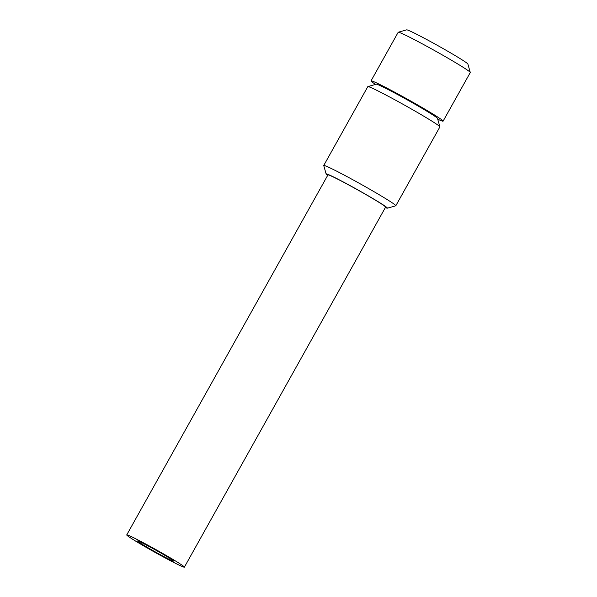 <?xml version="1.0" encoding="UTF-8"?>
<svg xmlns="http://www.w3.org/2000/svg" width="597" height="597" viewBox="0 0 597 597"><rect width="100%" height="100%" fill="white"/><g stroke="black" fill="none" stroke-linecap="round" stroke-linejoin="round"><path stroke-width="0.9" d="M435.862 116.982A33.022 1.418 29.2 0 0 420.057 106.803A33.022 1.418 29.2 0 0 391.169 90.789A33.022 1.418 -150.8 0 0 378.379 84.856M437.713 119.169A41.283 1.776 -150.8 0 0 443.101 121.154A41.283 1.776 -150.8 0 0 424.519 108.967A41.283 1.776 -150.8 0 0 387.192 88.237A41.283 1.776 -150.8 0 0 371.035 80.871A41.283 1.776 -150.8 0 0 375.55 84.423M371.035 80.871L398.199 32.268A41.283 1.776 29.2 0 1 398.266 32.223A41.283 1.776 29.2 0 1 414.355 39.633A41.283 1.776 29.2 0 1 451.004 59.961A41.283 1.776 29.2 0 1 470.272 72.461A41.283 1.776 29.2 0 1 470.264 72.55L443.101 121.154M398.266 32.223L406.676 29.85A35.089 1.507 29.2 0 1 420.355 36.148A35.089 1.507 29.2 0 1 451.504 53.424A35.089 1.507 29.2 0 1 467.884 64.058L470.272 72.461M139.661 540.815A33.022 1.418 -150.8 0 0 126.728 534.927A33.022 1.418 -150.8 0 0 141.593 544.673A33.022 1.418 -150.8 0 0 171.458 561.262A33.022 1.418 -150.8 0 0 184.383 567.15A33.022 1.418 -150.8 0 0 169.518 557.397A33.022 1.418 -150.8 0 0 139.661 540.815M184.383 567.15L385.595 207.129A33.022 1.418 -150.8 0 0 370.73 197.376A33.022 1.418 -150.8 0 0 340.865 180.794A33.022 1.418 -150.8 0 0 327.94 174.906L126.728 534.927M385.349 207.577A35.089 1.507 -150.8 0 0 387.334 208.174A35.089 1.507 -150.8 0 0 372.177 198.114A35.089 1.507 -150.8 0 0 339.872 180.16A35.089 1.507 -150.8 0 0 326.134 173.973A35.089 1.507 -150.8 0 0 327.686 175.354M387.334 208.174L395.751 205.808A41.283 1.776 -150.8 0 0 395.818 205.756A41.283 1.776 -150.8 0 0 377.237 193.57A41.283 1.776 -150.8 0 0 339.909 172.839A41.283 1.776 -150.8 0 0 323.746 165.481A41.283 1.776 -150.8 0 0 323.746 165.563L326.134 173.973M395.818 205.756L439.885 126.915A41.283 1.776 -150.8 0 0 439.892 126.825A41.283 1.776 -150.8 0 0 420.616 114.325A41.283 1.776 -150.8 0 0 383.975 93.998A41.283 1.776 -150.8 0 0 367.886 86.587A41.283 1.776 -150.8 0 0 367.812 86.632L323.746 165.481M439.892 126.825L437.504 118.415A35.089 1.507 -150.8 0 0 421.124 107.788A35.089 1.507 -150.8 0 0 389.975 90.513A35.089 1.507 -150.8 0 0 376.297 84.214L367.886 86.587M165.496 557.426A20.641 0.888 -150.8 0 0 173.578 561.105A20.641 0.888 -150.8 0 0 164.287 555.016A20.641 0.888 -150.8 0 0 145.623 544.651A20.641 0.888 -150.8 0 0 137.541 540.972A20.641 0.888 -150.8 0 0 146.832 547.061A20.641 0.888 -150.8 0 0 165.496 557.426"/></g></svg>
